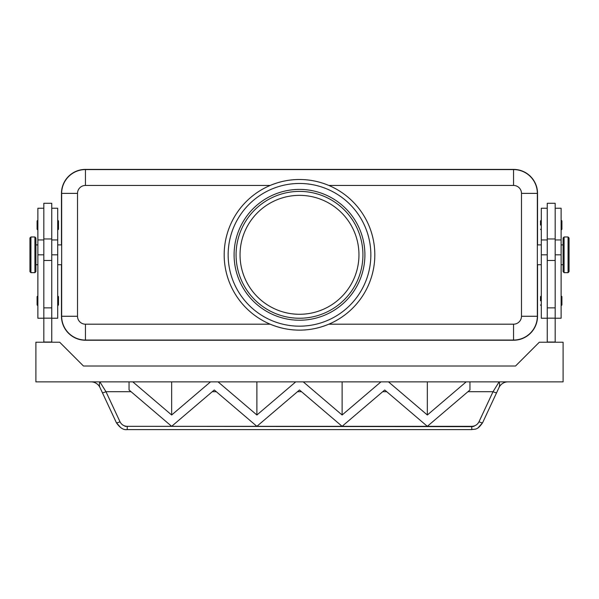 <?xml version="1.0" encoding="UTF-8"?>
<svg xmlns="http://www.w3.org/2000/svg" width="599" height="599" viewBox="0 0 599 599"><rect width="100%" height="100%" fill="white"/><g stroke="black" fill="none" stroke-linecap="round" stroke-linejoin="round"><path stroke-width="0.9" d="M85.447 324.186A7.929 7.929 0 0 1 77.518 316.265L77.518 193.38A7.929 7.929 0 0 1 85.447 185.45L270.171 185.45C279.755 181.475 289.534 179.49 299.5 179.505C309.466 179.49 319.245 181.475 328.829 185.45L513.553 185.45A7.929 7.929 0 0 1 521.482 193.38L521.482 316.265A7.929 7.929 0 0 1 513.553 324.186L328.829 324.186C319.245 328.162 309.466 330.146 299.5 330.131C289.534 330.146 279.755 328.162 270.171 324.186L85.447 324.186L85.447 340.045L513.553 340.045A23.78 23.78 0 0 0 537.34 316.265L537.34 193.38A23.78 23.78 0 0 0 513.553 169.592L85.447 169.592A23.78 23.78 0 0 0 61.66 193.38L61.66 316.265A23.78 23.78 0 0 0 85.447 340.045M563.105 254.822L563.105 237.975L564.093 236.979L564.093 272.657L563.105 271.669L563.105 254.822M568.062 236.979L568.062 272.657L569.05 271.669L569.05 237.975L568.062 236.979L564.093 236.979M555.176 318.241L561.121 318.241L561.121 208.242L555.176 208.242M547.246 318.241L541.301 318.241L541.301 208.242L547.246 208.242M555.176 342.224L555.176 203.286L547.246 203.286L547.246 342.224M540.508 225.089L540.508 220.926L540.508 225.089M561.914 220.926L561.914 225.089L561.914 220.926L561.121 220.133M540.508 300.803L540.508 296.64L540.508 300.803M561.914 296.64L561.914 300.803L561.914 296.64L561.121 295.846M30.938 272.657L34.907 272.657L35.895 271.669L35.895 237.975L34.907 236.979L30.938 236.979L29.95 237.975L29.95 271.669L30.938 272.657L30.938 236.979M43.824 318.241L37.879 318.241L37.879 208.242L43.824 208.242M51.754 318.241L57.699 318.241L57.699 208.242L51.754 208.242M51.754 260.475L51.754 203.286L43.824 203.286L43.824 260.475L51.754 260.475L51.754 342.224M57.699 220.133L58.492 220.926L58.492 229.252L57.699 230.046M37.879 220.133L37.086 220.926L37.086 229.252L37.879 230.046M57.699 295.846L58.492 296.64L58.492 304.966L57.699 305.76M37.879 295.846L37.086 296.64L37.086 304.966L37.879 305.76M471.772 429.543L471.772 426.645L127.018 426.323C123.798 426.114 121.462 424.594 120.002 421.771L105.971 391.694A3.961 0.629 155 0 1 103.522 392.615A3.961 0.629 155 0 1 102.377 392.682L116.408 422.759L120.796 427.716M120.002 421.771A3.961 0.629 155 0 1 117.546 422.692A3.961 0.629 155 0 1 116.408 422.759L115.764 421.382M478.204 427.716L482.592 422.759A3.961 0.629 -155 0 1 481.454 422.692A3.961 0.629 -155 0 1 478.998 421.771C477.538 424.594 475.202 426.114 471.982 426.323L474.004 426.338L471.772 426.645M127.228 426.645L127.228 429.603L471.772 429.603C475.179 428.794 477.163 430.591 482.592 422.759L496.623 392.682A3.961 0.629 -155 0 1 495.478 392.615A3.961 0.629 -155 0 1 493.029 391.694L478.998 421.771M131.054 391.694L105.971 391.694L99.861 381.863C99.179 383.899 99.224 385.801 100.003 387.583A9.913 9.913 0 0 0 91.026 381.863M507.974 381.863A9.913 9.913 0 0 0 498.997 387.583C499.776 385.801 499.821 383.899 499.139 381.863L493.029 391.694L467.946 391.694M240.042 254.822A59.458 59.458 0 0 1 299.5 195.356A59.458 59.458 0 0 1 358.958 254.822A59.458 59.458 0 0 1 299.5 314.28A59.458 59.458 0 0 1 240.042 254.822M299.5 320.225A65.403 65.403 0 0 1 234.097 254.822A65.403 65.403 0 0 1 299.5 189.411A65.403 65.403 0 0 1 364.903 254.822A65.403 65.403 0 0 1 299.5 320.225M299.5 318.241A63.427 63.427 0 0 1 236.073 254.822A63.427 63.427 0 0 1 299.5 191.395A63.427 63.427 0 0 1 362.927 254.822A63.427 63.427 0 0 1 299.5 318.241M299.5 330.131A75.317 75.317 0 0 0 374.817 254.822A75.317 75.317 0 0 0 299.5 179.505A75.317 75.317 0 0 0 224.183 254.822A75.317 75.317 0 0 0 299.5 330.131A75.317 75.317 0 0 0 374.817 254.822A75.317 75.317 0 0 0 299.5 179.505M381.024 381.863L388.481 381.863L427.342 415.002L466.194 381.863L469.953 381.863L469.953 389.986L427.342 426.323L384.723 389.986L342.111 426.323L299.5 389.986L256.889 426.323L214.277 389.986L171.658 426.323L129.047 389.986L129.047 381.863L132.806 381.863L171.658 415.002L210.519 381.863L218.036 381.863L256.889 415.002L295.741 381.863L303.259 381.863L342.111 415.002L380.964 381.855L388.429 381.863M124.996 426.338L474.004 426.338M127.018 426.323L471.982 426.323M295.794 381.863L303.206 381.863M256.889 415.002L256.889 381.863M342.111 415.002L342.111 381.863M303.259 381.855L380.964 381.863M466.247 381.863L563.105 381.863L563.105 342.224L539.317 342.224L515.537 366.011L83.463 366.011L59.683 342.224L35.895 342.224L35.895 381.863L217.976 381.863M171.658 415.002L171.658 381.863M427.342 415.002L427.342 381.863M388.489 381.855L466.187 381.855M218.036 381.863L295.741 381.855M496.623 392.682L498.997 387.583M100.003 387.583L102.377 392.682M43.824 342.224L43.824 260.475M43.824 342.029L51.754 342.029M61.465 244.909L61.465 193.38A23.982 23.982 0 0 1 85.447 169.397L513.553 169.397A23.982 23.982 0 0 1 537.535 193.38L537.535 244.909M537.535 264.728L537.535 316.265A23.982 23.982 0 0 1 513.553 340.239L85.447 340.239A23.982 23.982 0 0 1 61.465 316.265L61.465 264.728M555.176 342.029L547.246 342.029M561.914 300.803L561.914 304.966L561.914 300.803M561.914 225.089L561.914 229.252L561.914 225.089M537.34 193.38L521.482 193.38M537.34 316.265L521.482 316.265M85.447 185.45L85.447 169.592M513.553 169.592L513.553 185.45M77.518 316.265L61.66 316.265M77.518 193.38L61.66 193.38M555.176 254.822L561.121 254.822M541.301 254.822L547.246 254.822M34.907 272.657L34.907 236.979M212.271 391.694L216.276 391.694M297.501 391.694L301.499 391.694M382.724 391.694L386.729 391.694M513.553 340.045L513.553 324.186M228.152 254.822A71.348 71.348 0 0 1 299.5 183.466A71.348 71.348 0 0 1 370.848 254.822A71.348 71.348 0 0 1 299.5 326.17A71.348 71.348 0 0 1 228.152 254.822M43.824 307.871L51.754 307.871M43.824 318.159L51.754 318.159M57.699 254.822L51.754 254.822M43.824 254.822L37.879 254.822M555.176 307.871L547.246 307.871M555.176 260.475L547.246 260.475M555.176 318.159L547.246 318.159M563.105 244.909L561.121 244.909M541.301 244.909L537.34 244.909M541.301 220.133L540.508 220.926M541.301 295.846L540.508 296.64M35.895 264.728L37.879 264.728M43.824 239.952L37.879 239.952M57.699 264.728L61.66 264.728M57.699 239.952L51.754 239.952M116.408 422.759C119.897 427.881 123.499 430.164 127.228 429.603M51.754 238.964L43.824 238.964M61.66 244.909L57.699 244.909M37.879 244.909L35.895 244.909M555.176 238.964L547.246 238.964M561.121 305.76L561.914 304.966M541.301 305.76L540.508 304.966M561.121 230.046L561.914 229.252M541.301 230.046L540.508 229.252M541.301 239.952L547.246 239.952M541.301 264.728L537.34 264.728M555.176 239.952L561.121 239.952M568.062 272.657L564.093 272.657M563.105 264.728L561.121 264.728"/></g></svg>
